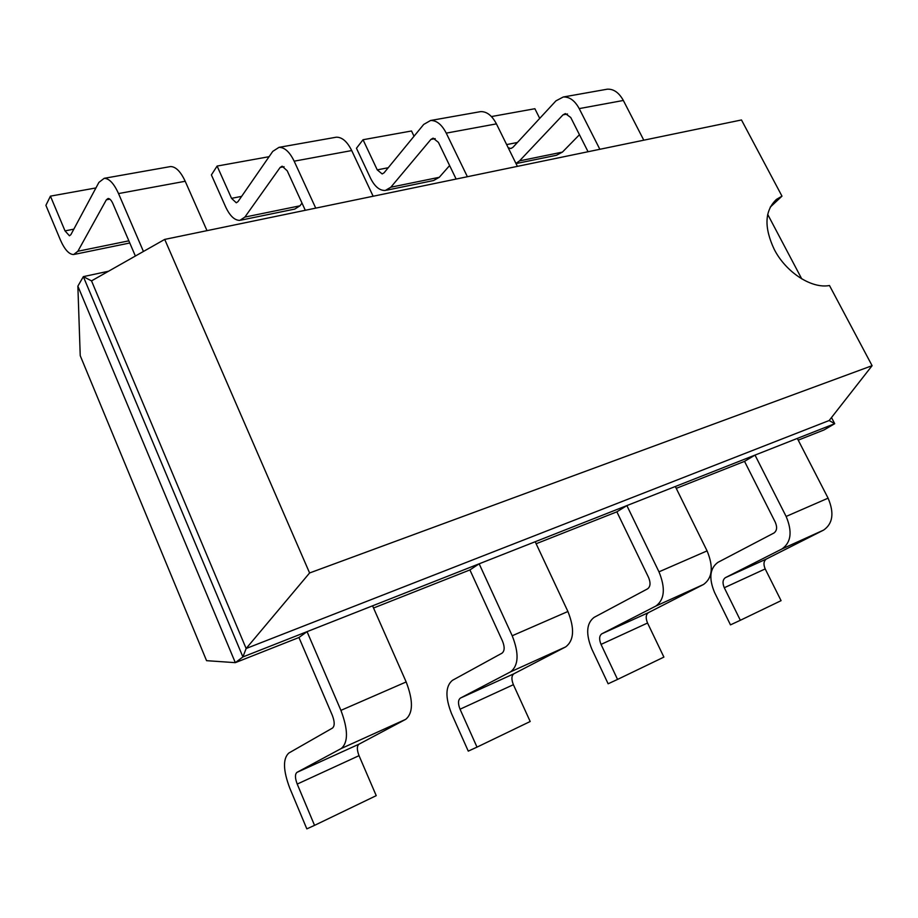 <?xml version="1.0" encoding="UTF-8"?>
<svg xmlns="http://www.w3.org/2000/svg" width="918" height="918" viewBox="0 0 918 918"><rect width="100%" height="100%" fill="white"/><g stroke="black" fill="none" stroke-linecap="round" stroke-linejoin="round"><path stroke-width="1.38" d="M77.869 286.152L83.343 276.639L242.914 656.932L235.318 662.658L77.869 286.152L80.233 355.668L206.561 660.673L235.318 662.658L298.947 637.505L332.35 715.409C334.749 721.766 334.795 725.989 332.488 728.066L288.814 753.047C282.79 758.647 283.088 770.294 289.721 787.988L306.83 828.874L314.541 825.362L297.214 784.075L359.03 755.663L376.231 795.654L314.541 825.362M798.224 440.147L824.02 429.945L834.714 423.691L831.501 417.541M676.245 488.365L744.532 461.364L775.274 522.216C777.397 527.23 776.938 530.822 773.931 533.014L717.887 562.378C709.775 568.357 708.685 578.42 714.606 592.569L730.476 624.871L740.344 620.281L724.291 587.738L765.199 568.931L781.08 600.659L740.344 620.281M536.135 543.743L616.862 511.831L648.578 577.479C650.782 582.873 650.449 586.659 647.58 588.84L594.061 617.401C586.407 623.333 585.661 633.89 591.8 649.049L608.129 683.784L617.55 679.423L601.038 644.402L647.546 623.024L663.898 657.104L617.55 679.423M373.546 608.014L469.913 569.929L502.536 641.189C504.831 647.018 504.659 651.011 502.02 653.168L452.425 680.341C445.437 686.159 445.127 697.244 451.518 713.573L468.26 751.131L477.004 747.126L460.044 709.212L513.391 684.69L530.191 721.502L477.004 747.126M108.588 271.212L83.343 276.639L91.525 280.874L246.139 648.51L242.914 656.932L307.048 631.653L298.947 637.505M724.291 587.738C722.305 582.964 722.684 579.602 725.427 577.64L781.975 548.953C791.132 542.469 792.521 531.637 786.129 516.444L828.093 498.164L797.329 438.414L834.714 423.691L829.161 420.524L872.1 365.685L829.482 285.509C811.661 288.998 785.946 272.371 774.253 249.398C763.891 227.308 764.614 210.635 776.444 199.401L781.987 196.142L741.48 119.96L164.724 239.403L309.596 572.97L872.1 365.685M372.57 605.823L307.048 631.653L340.922 710.371C348.197 729.695 348.301 742.421 341.244 748.514L296.939 772.382L358.995 744.177L405.71 719.333C413.18 713.125 413.341 700.663 406.169 681.948L372.57 605.823L479.162 563.813L469.913 569.929M601.038 644.402C598.961 639.295 599.225 635.761 601.818 633.81L655.877 606.052C664.621 599.603 665.653 588.197 658.975 571.834L707.078 550.88L675.327 486.506L755.009 455.099L744.532 461.364M460.044 709.212C457.898 703.704 458.013 699.998 460.377 698.093L510.557 671.85C518.636 665.516 519.186 653.478 512.21 635.761L567.909 611.491L535.194 541.735L626.868 505.6L616.862 511.831M579.453 134.716L562.424 152.101L519.508 160.891L563.021 114.83L565.385 113.591L570.744 117.481L588.059 151.734M128.853 240.826L77.869 251.257L106.362 199.791L108.094 198.483C109.77 198.529 111.365 200.227 112.88 203.601L135.371 256.03M449.613 165.55L439.274 177.3L390.839 187.215L430.921 139.41L433.147 138.148L438.414 142.37L456.131 179.056M302.022 203.096L299.956 205.816L244.876 217.084L280.128 167.466L282.147 166.181L287.231 170.805L305.304 210.291M309.596 572.97L246.139 648.51L829.161 420.524M296.939 772.382C294.885 774.195 294.976 778.097 297.214 784.075M828.093 498.164C834.382 512.978 832.89 523.616 823.618 530.088L766.427 558.993C763.65 560.967 763.248 564.283 765.199 568.931M358.995 744.177C356.815 746.036 356.827 749.857 359.03 755.663M786.129 516.444L755.009 455.099L797.329 438.414M512.21 635.761L479.162 563.813L535.194 541.735M707.078 550.88C713.653 566.796 712.483 577.984 703.555 584.456L648.464 612.616C645.813 614.567 645.503 618.043 647.546 623.024M567.909 611.491C574.771 628.704 574.037 640.5 565.683 646.892L513.908 673.766C511.441 675.694 511.28 679.331 513.391 684.69M658.975 571.834L626.868 505.6L675.327 486.506M643.793 140.19L623.345 100.464C619.007 92.638 613.672 88.874 607.337 89.184L605.777 89.459M562.424 152.101L556.434 155.28L516.008 163.588M492.496 117.756L491.864 116.483L534.884 108.726L539.715 118.388M169.291 166.778L170.541 166.56C175.774 166.617 180.651 171.528 185.207 181.271L118.525 193.572C113.97 183.531 109.208 178.436 104.227 178.31L98.915 182.384L70.881 234.652L69.447 235.788L65.017 230.888L50.433 196.142L95.931 187.938M77.869 251.257L73.658 254.538C69.057 254.481 64.604 249.57 60.324 239.793L45.9 205.334L50.433 196.142M118.525 193.572L143.438 251.463M508.193 147.729L510.833 148.509L512.852 147.408L555.964 100.842L563.262 96.998L607.337 89.184M519.508 160.891L515.939 163.438M563.262 96.998C569.527 96.711 574.84 100.578 579.212 108.611L599.856 149.29M185.207 181.271L206.998 230.647M517.385 166.365L496.42 123.873C491.991 115.496 486.724 111.411 480.619 111.629L479.127 111.893M439.274 177.3L433.617 180.525L386.421 190.233M496.42 123.873L446.251 133.133C441.799 124.527 436.566 120.315 430.565 120.499L423.703 124.435L384.045 172.836L382.163 173.95L377.252 169.876L363.035 139.731L411.516 130.987L414.029 136.243M334.932 137.436L336.321 137.195C342.081 137.092 347.211 141.544 351.709 150.563L294.162 161.178C289.652 151.906 284.591 147.305 279.003 147.35L272.772 151.367L237.969 201.662L236.27 202.798L231.543 198.345L217.107 166.066L269.089 156.691M244.876 217.084L239.908 220.354C234.698 220.492 229.948 216.028 225.667 206.952L211.392 174.913L217.107 166.066M294.162 161.178L315.735 208.122M390.839 187.215L385.342 190.451C379.696 190.749 374.751 186.652 370.516 178.184L356.459 148.257L363.035 139.731M446.251 133.133L467.388 176.726M351.709 150.563L373.133 196.234M299.956 205.816L294.781 209.074L240.906 220.148M770.202 207.17L781.987 196.142M767.689 214.376L801.735 278.865M91.525 280.874L164.724 239.403M563.021 114.83L567.519 113.993M106.362 199.791L109.85 199.149M430.921 139.41L435.201 138.618M280.128 167.466L284.087 166.732M406.169 681.948L340.922 710.371M405.71 719.333L341.244 748.514M725.427 577.64L766.427 558.993M781.975 548.953L823.618 530.088M460.377 698.093L513.908 673.766M510.557 671.85L565.683 646.892M601.818 633.81L648.464 612.616M655.877 606.052L703.555 584.456M517.408 142.485L506.644 144.585M579.212 108.611L623.345 100.464M73.819 229.167L65.017 230.888M388.234 167.73L377.252 169.876M241.629 196.372L231.543 198.345M170.541 166.56L104.227 178.31M129.782 242.995L74.53 254.355M480.619 111.629L430.565 120.499M336.321 137.195L279.003 147.35"/></g></svg>
